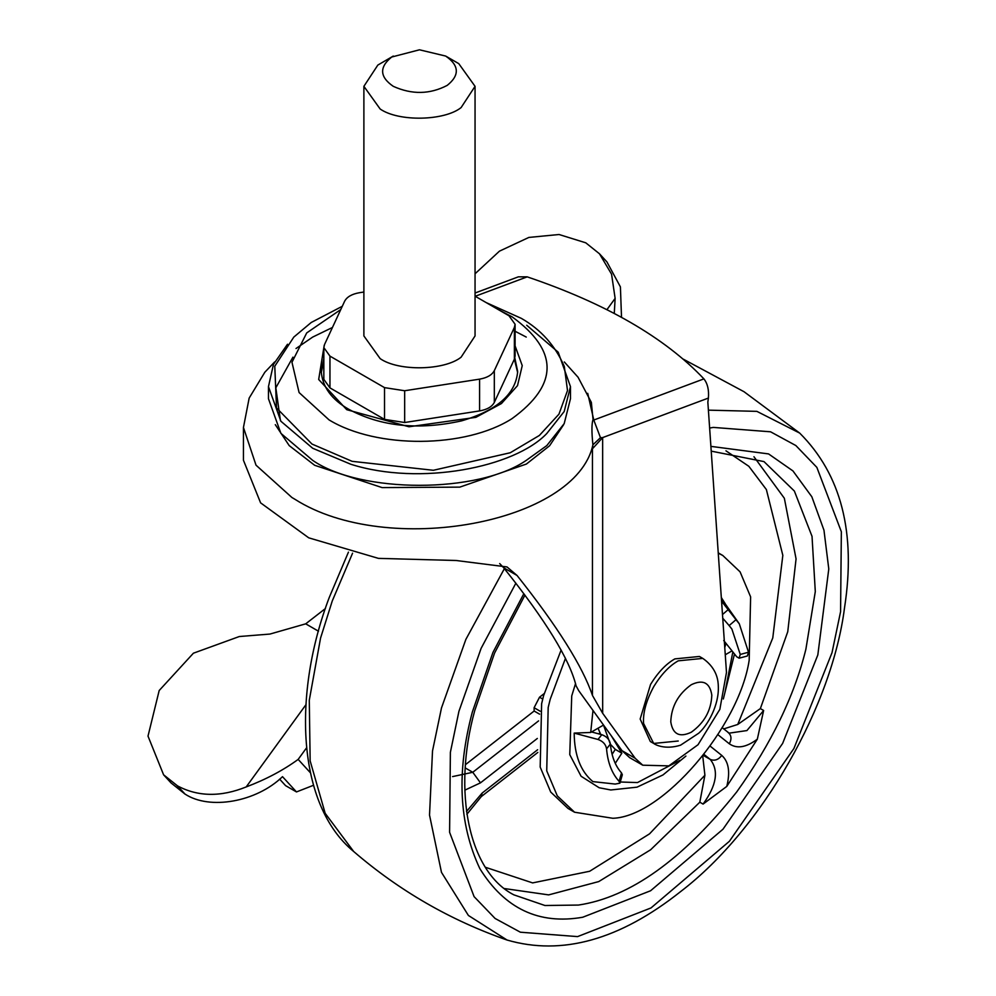 <?xml version="1.0" encoding="UTF-8"?>
<svg xmlns="http://www.w3.org/2000/svg" width="996" height="996" viewBox="0 0 996 996"><rect width="100%" height="100%" fill="white"/><g stroke="black" fill="none" stroke-linecap="round" stroke-linejoin="round"><path stroke-width="1.49" d="M606.938 309.656L615.13 298.377L614.283 313.429M615.13 298.377L611.569 274.186L599.48 253.793L585.773 242.812L559.042 234.508L528.826 237.434L499.432 251.166L475.055 273.763M599.48 253.793L606.938 261.923L620.408 286.885L621.516 317.313M306.507 747.909L298.165 759.4C283.175 770.319 265.857 779.495 246.199 786.927L305.897 704.77M313.503 785.284L296.484 791.932L282.503 776.668C256.383 802.017 209.646 810.346 184.995 794.049L177.549 785.906C197.967 796.8 220.851 797.149 246.199 786.927M177.549 785.906L163.581 774.788L148.006 736.119L159.186 690.527L193.411 653.202L239.301 636.531L269.978 634.054L305.71 623.832L325.393 608.556M184.995 794.049L171.038 782.918L163.581 774.788M296.484 791.932L285.578 785.632L279.627 779.133M718.265 553.178L722.785 555.482L740.078 571.853L750.623 596.878L749.179 660.211C739.219 726.657 662.477 816.782 612.826 818.276L574.567 812.226L557.274 795.854L546.729 770.829L548.186 707.496L550.19 699.329L565.479 658.281M685.908 756.076L662.987 774.938L637.017 787.164L610.809 789.977L599.169 787.749L581.091 776.258L569.762 754.632L571.729 695.943L575.551 683.517M598.061 728.213L600.688 734.401M702.765 756.3L704.907 775.237L699.815 802.203L650.637 849.762L598.758 881.572L548.647 894.894L504.623 888.581M465.543 764.592L534.142 711.02L534.105 707.72L539.521 697.212L544.165 693.59M534.142 711.02L539.595 714.169M753.947 456.728L784.35 498.261L796.065 558.893L787.749 631.75L760.359 708.592L763.633 710.484L757.333 739.169L726.781 786.404L703.089 804.083C716.647 785.346 719.012 770.456 710.21 759.388L704.135 754.532M574.567 812.226L568.019 808.441L550.726 792.069L540.181 767.045L541.625 703.724L543.629 695.544L561.122 650.039M721.378 598.409L739.306 623.832L748.519 652.218L747.349 655.99L739.119 658.194L740.252 654.447L748.519 652.218M732.844 651.919L724.851 692.855M679.919 760.309L637.465 782.57L620.247 781.997M606.564 748.83C605.817 744.373 602.966 741.248 597.998 739.455L601.821 734.699C606.751 736.492 609.614 739.605 610.399 744.037L606.564 748.83C607.747 762.637 611.93 773.481 619.089 781.325L619.923 783.167L615.192 784.064L592.881 781.611C580.643 771.439 574.406 755.267 574.182 733.106L590.703 732.458L592.994 710.447M610.399 744.037C611.532 756.225 615.229 765.849 621.516 772.896L622.326 774.751L619.923 783.167M619.089 781.325L621.516 772.896M574.182 733.106L597.998 739.455M601.821 734.699L591.549 731.96L590.703 732.458M721.577 601.223L735.994 619.711L729.134 625.575L731.873 629.024L740.252 654.447M735.994 619.711L739.306 623.832M739.119 658.194L736.741 656.8L723.731 640.528M725.275 654.758L732.01 650.874M615.267 763.334L621.84 753.175L615.291 749.39L612.104 754.321M611.37 735.895L621.84 753.175M603.539 725.051L591.549 731.96M729.134 625.575L722.747 618.205M615.291 749.39L610.411 744.286M610.311 744.137L603.501 725.063M724.901 641.984L725.611 644.698L724.764 647.487M760.359 708.592L737.75 724.466L723.731 728.91M363.889 292.027L359.369 292.724C351.849 294.057 346.932 296.895 344.628 301.24L324.547 344.492L323.837 347.604L329.95 356.12L384.531 387.631L404.662 390.743L479.574 379.152L479.574 410.925C487.094 409.593 492.012 406.754 494.315 402.409L514.384 359.158L515.094 356.045L515.094 324.273L514.384 327.398L514.384 359.158L517.646 372.591M321.285 372.591L323.837 360.876M498.361 309.632L512.118 316.853C558.756 350.791 558.719 384.717 512.006 418.644C465.443 448.399 376.862 449.009 329.066 419.901L299.086 392.549L291.965 362.27L306.706 332.925L340.769 309.544M526.71 325.244L558.196 352.186L570.471 386.622L564.197 411.51L546.829 433.459C514.633 467.473 419.926 486.185 350.916 464.298L312.694 448.275L280.884 421.246L268.459 386.622L273.464 364.374L287.508 344.23M570.471 386.622L570.471 398.724L564.197 423.611L546.829 445.573L526.249 460.376C478.192 493.63 360.751 493.63 312.694 460.376L280.884 433.347L268.459 398.724L268.459 386.622M296.024 348.513L312.694 337.071L332.452 327.472M515.094 331.257L526.249 337.071M391.714 57.021L419.465 49.8L445.673 56.062C459.305 65.475 459.828 75.248 447.229 85.37C429.911 94.433 411.921 94.757 393.271 86.328C379.625 76.916 379.115 67.143 391.714 57.021M445.673 56.062L458.77 63.632L475.055 86.328L461.098 107.593C444.527 120.889 398.761 121.973 380.161 109.012L363.889 86.328L377.845 65.064L393.271 56.062M475.055 86.328L475.055 335.938L461.098 357.203C444.527 370.5 398.761 371.583 380.161 358.635L363.889 335.938L363.889 86.328M515.094 324.273L508.993 315.769L475.055 296.173M479.574 379.152C487.094 377.82 492.012 374.982 494.315 370.649L494.315 402.409M514.384 327.398L494.315 370.649M323.837 347.604L323.837 379.376L329.95 387.88L384.531 419.391L404.662 422.516L479.574 410.925M587.727 393.345L593.79 420.038L600.476 437.692L602.642 437.605L592.458 448.76L592.906 444.801C591.574 431.928 591.624 423.512 593.056 419.528L591.35 402.384L578.066 377.247L564.309 361.959M602.667 713.273L592.458 695.445C582.573 666.349 557.449 626.36 517.061 575.476L503.665 567.745C545.509 620.047 569.65 659.427 576.099 685.87L578.763 690.738L622.052 750.698L629.659 757.645L642.756 765.202L668.839 765.874L698.022 744.734L719.847 709.351L726.482 672.425L707.845 402.123L708.405 398.064L602.642 437.605L602.667 713.273L635.162 758.255L642.756 765.202M600.476 437.692L592.906 444.801C576.161 523.435 387.145 558.021 295.003 499.332L291.915 497.502L256.009 465.169L243.447 427.471L243.447 460.276L260.603 502.856L308.723 537.828L378.418 558.37L456.106 560.499L507.026 566.948L517.061 575.476M503.665 567.745L499.681 563.574M475.055 293.011L518.381 276.826L527.183 276.851C605.817 303.481 664.73 337.495 703.911 378.878C707.583 383.585 709.077 389.971 708.405 398.064M703.911 378.878L593.79 420.038L593.056 419.528M691.299 684.713C678.214 694.1 671.379 706.463 670.769 721.801C672.723 734.313 679.571 737.775 691.299 732.209C704.371 722.81 711.206 710.447 711.816 695.121C709.862 682.609 703.014 679.135 691.299 684.713M702.778 658.393L678.239 660.834C669.486 665.739 661.369 674.255 653.899 686.369C646.267 700.362 642.831 712.725 643.578 723.445L653.687 743.439C654.895 744.585 665.004 750.075 680.554 745.182L698.731 733.205C707.409 725.524 719.349 705.33 718.303 685.858C718.116 682.36 717.992 668.926 702.778 658.393L699.429 656.464L674.877 658.891C666.125 663.809 658.02 672.325 650.55 684.439L640.167 719.025L650.326 741.51L653.687 743.439L678.239 741.012M310.341 772.697L298.165 759.4M184.509 793.762L177.051 785.62M318.508 631.227L305.71 623.832M504.387 568.641L465.867 639.395L441.489 707.932L432.513 750.959L429.525 815.102L441.477 872.347L468.394 915.461L507.026 940.025C450.366 920.279 399.247 890.76 353.667 851.493L325.182 813.321L310.154 760.894L309.283 700.238L320.55 638.112L332.241 601.024L352.572 553.191M708.393 410.153L756.873 411.36L799.701 433.098L744.037 391.727L683.293 359.158M709.625 428.043L713.36 427.409L770.568 431.803L795.854 445.548L816.845 467.373L841.346 531.715L840.574 611.693L832.009 652.704L793.924 748.482L729.371 841.309L651.01 907.941L577.58 936.601L520.373 932.206L495.087 918.461L474.096 896.637L449.594 832.283L450.379 752.316L458.932 711.306L481.118 648.346L515.878 583.183M710.895 446.37L768.563 453.915L792.941 470.921L811.84 496.78L823.966 530.196L828.784 568.953L817.828 654.932L782.632 743.427L722.984 829.207L650.587 890.76L582.735 917.241C538.985 924.898 504.673 908.663 479.811 868.562C458.895 823.953 456.405 771.776 472.341 712.028L492.945 652.417L523.846 593.678M711.219 451.126L763.982 461.596L794.36 491.04L812.026 536.346L815.301 591.574L805.876 649.268C794.322 696.08 771.29 743.614 736.779 791.857C682.808 859.623 630.02 897.359 578.427 905.065L544.937 905.501L513.849 894.844C468.767 871.786 452.259 791.696 474.756 710.559L494.564 653.09L524.942 595.135M598.721 733.878L600.09 732.807M704.907 775.237L649.566 833.826L589.669 871.263L532.623 882.904L485.5 867.304M540.118 711.194L534.105 707.72M539.521 697.212L542.733 699.068M537.33 738.447L480.47 782.856L472.776 772.286L538.612 720.867M452.582 776.594L472.776 772.286L465.294 767.966M480.47 782.856L464.846 790.164M481.292 796.601L482.151 793.065L537.628 749.739M466.489 811.503L482.151 793.065M703.413 755.466L710.21 759.388C714.481 761.181 718.34 759.848 721.776 755.416C728.698 761.679 730.367 772.012 726.781 786.404M710.273 746.216L721.776 755.416M757.333 739.169C746.203 747.51 736.878 749.054 729.321 743.788L717.942 734.699M699.815 802.203L703.089 804.083M722.498 614.52L727.777 609.988M722.187 727.678L729.122 733.156L746.925 730.566L763.633 710.484M727.79 732.234C731.425 735.011 731.936 738.87 729.321 743.788M725.96 450.815L748.843 466.302L766.372 489.546L782.831 555.345L772.772 637.938L737.75 724.466M323.837 358.597L321.272 371.496C322.418 387.008 331.68 399.657 349.073 409.468C381.02 426.574 418.507 430.372 461.546 420.872C497.041 410.501 515.741 394.043 517.671 371.496L514.832 357.962M515.094 345.886L522.24 365.632L517.509 385.639L501.436 403.554L475.901 417.336L408.983 426.774L346.757 409.692L318.683 379.488L324.21 345.351M486.21 302.61L521.331 318.359C540.94 329.614 555.27 345.662 564.309 366.491L567.508 390.544L558.968 414.149L539.371 435.451L510.276 452.744L433.36 470.286L352.123 461.335L311.972 444.042L276.539 407.962L274.772 366.142M280.436 420.636L275.83 387.805L292.936 357.153M329.95 356.12L329.95 387.88M384.531 387.631L384.531 419.391M404.662 390.743L404.662 422.516M275.294 424.657L289.201 445.598L314.661 465.294L382.091 487.592L459.791 487.131L526.411 464.036L549.58 445.772L563.649 424.657M635.162 758.255L622.052 750.698M527.183 276.851L475.217 296.273M592.458 695.445L592.458 448.76M353.667 851.493C296.733 804.731 292.525 694.038 329.265 597.451L348.438 552.133M507.026 940.025C561.906 955.998 619.761 939.863 680.592 891.607C763.359 828.386 832.345 704.072 844.484 608.058C856.174 532.885 841.247 474.557 799.701 433.098M466.875 814.305L481.305 796.576L537.84 752.428M722.785 555.482L718.24 552.855M725.2 603.663L721.328 597.538M734.5 653.986L723.333 698.993M274.672 366.379L293.808 337.084L311.238 322.48L342.275 306.307M243.447 427.471L249.162 398.089L264.836 372.23L274.635 361.959"/></g></svg>
